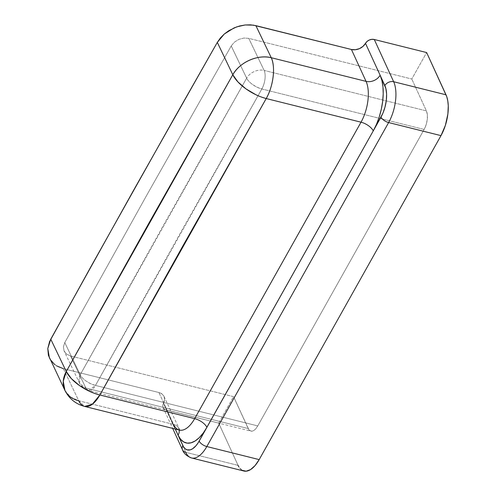 <?xml version="1.0" encoding="UTF-8"?>
<svg xmlns="http://www.w3.org/2000/svg" width="496" height="496" viewBox="0 0 496 496"><rect width="100%" height="100%" fill="white"/><g stroke="black" fill="none" stroke-linecap="round" stroke-linejoin="round"><path stroke-width="0.37" stroke-dasharray="2.48 1.86" d="M231.223 45.961L234.403 42.154L238.836 39.382L243.877 38.049L248.756 38.359L411.785 79.025L426.641 52.557L411.785 79.025L248.756 38.359L264.126 70.42L426.411 110.906L411.785 79.025L426.411 110.906L264.126 70.42A13.566 6.343 104 0 1 261.838 88.976L178.095 237.063L95.474 385.429L257.765 425.915L424.123 129.462L426.12 124.806L427.254 119.641L427.36 114.762L426.411 110.906A13.566 6.343 -76 0 1 424.123 129.462L261.838 88.976A13.566 6.008 -150.3 0 1 246.648 78.163L231.223 45.961L147.368 194.11L64.771 342.575L147.393 194.066L231.223 45.961L246.648 78.163L80.209 374.759L162.868 226.331L246.648 78.163C247.622 80.228 249.624 82.373 252.656 84.605L257.17 87.259L261.838 88.976L424.123 129.462L257.765 425.915L95.474 385.429A13.566 6.343 104 0 1 88.536 390.625A13.566 6.343 104 0 1 85.876 388.052L70.513 355.985L66.52 354.076L64.04 350.864L63.426 346.828L64.771 342.575L80.209 374.759L64.771 342.575L63.426 346.828L64.04 350.864L79.589 383.327A13.566 10.249 -25.6 0 1 80.209 374.759L79.589 383.327L85.876 388.052A13.566 10.249 -25.6 0 1 79.577 383.309C81.511 387.109 84.494 389.546 88.536 390.625L95.474 385.429L90.78 383.761L86.236 381.157C83.192 378.956 81.183 376.824 80.209 374.759A13.566 6.095 28.9 0 0 95.474 385.429L261.838 88.976A13.566 6.343 -76 0 0 264.126 70.42A13.566 10.249 154.4 0 0 246.648 78.163A13.566 10.249 -25.6 0 1 264.126 70.42L248.756 38.359L243.877 38.049L238.836 39.382L234.403 42.154L231.223 45.961M56.556 365.856L51.417 361.28L49.445 358.1L50.152 359.426M54.616 364.504L58.664 367.009L63.383 368.689L158.931 392.528L173.55 424.402L78.746 400.756L63.383 368.689L158.931 392.528L162.13 394.06L164.12 396.651L164.598 399.9L163.017 404.376L162.818 406.503L163.599 408.363L165.255 409.677L218.693 423.125L233.542 396.657L70.513 355.985L233.542 396.657L248.992 429.883L251.199 431.179L253.847 430.454L255.211 429.362L257.765 425.915A13.566 6.343 -76 0 1 250.827 431.111L88.536 390.625L85.876 388.052L248.167 428.532L85.876 388.052L70.513 355.985L66.52 354.076L64.04 350.864M238.068 465.366L185.709 452.302L238.068 465.366L218.693 423.125L238.068 465.366A29.847 13.956 -76 0 0 243.914 471.026L243.4 470.878M242.135 470.301L238.917 466.972M63.383 368.689L78.746 400.756L173.55 424.402L158.931 392.528A10.85 8.283 155.4 0 1 164.04 396.471A10.85 8.283 155.4 0 1 163.488 403.316L175.286 429.046L163.488 403.316A6.783 5.177 155.4 0 0 163.141 407.594A6.783 5.177 155.4 0 0 166.334 410.062L185.709 452.302L166.334 410.062L218.693 423.125L233.542 396.657L248.167 428.532A13.566 6.343 -76 0 0 250.827 431.111M173.55 424.402A10.85 8.283 -24.6 0 1 178.665 428.352A10.85 8.283 -24.6 0 1 179.168 430.013A10.85 8.283 155.4 0 0 178.672 428.358A10.85 8.283 155.4 0 0 173.55 424.402A29.847 13.956 -76 0 0 179.403 430.069M64.908 390.364L70.339 396.905L78.746 400.756L84.599 406.422M182.509 449.829A6.783 5.177 155.4 0 0 185.709 452.302A29.847 13.956 -76 0 0 191.716 458.006M164.04 396.471L179.899 430.28M163.141 407.594L172.676 428.395"/><path stroke-width="0.74" d="M173.55 424.402A29.847 13.956 -76 0 0 179.564 430.106A29.847 13.956 -76 0 0 194.668 418.643A10.85 4.842 -150.7 0 1 206.9 427.341L373.259 130.888L198.158 442.804L195.976 445.749L192.516 448.824L190.216 449.866L186.986 449.816L185.101 448.713L183.52 446.797L178.107 435.197L180.587 439.251L183.663 441.93L187.203 443.126L191.084 442.798L195.151 440.963L199.243 437.677L203.211 433.082L206.9 427.341A10.85 4.842 29.3 0 0 194.668 418.643L99.863 394.996A29.847 13.956 104 0 1 84.599 406.422L179.403 430.069A29.847 13.956 -76 0 0 194.668 418.643L361.026 122.19A29.847 13.956 -76 0 0 366.06 81.369L271.256 57.716A29.847 13.956 104 0 1 266.222 98.543L361.026 122.19A10.85 4.842 -150.7 0 1 373.259 130.888A40.697 19.028 104 0 0 380.116 75.218A10.85 8.283 -24.6 0 1 366.06 81.369L351.435 49.488L255.886 25.649L271.256 57.716L366.06 81.369A10.85 8.283 155.4 0 0 380.116 75.218L365.496 43.338L362.967 46.401L359.408 48.651L355.359 49.73L351.435 49.488A10.85 8.283 155.4 0 0 365.496 43.338A6.783 5.177 155.4 0 1 374.282 39.494L371.833 39.345L369.303 40.021L367.077 41.422L365.496 43.338L384.871 85.579A6.783 5.177 -24.6 0 1 393.657 81.735L374.282 39.494L426.641 52.557L374.282 39.494L393.657 81.735L446.016 94.798L426.641 52.557L446.741 96.627L447.789 100.893L448.266 105.815L447.876 114.018L445.377 125.376L440.987 135.625L388.628 122.562A6.783 3.026 -150.7 0 1 380.984 117.124L373.259 130.888L376.526 124.236L379.248 116.913L381.319 109.213L382.652 101.426L383.21 93.856L382.962 86.788L381.914 80.495L380.116 75.218L385.888 88.567L386.607 94.091L386.31 100.434L385.014 107.043L382.838 113.355L373.259 130.888A10.85 4.842 29.3 0 0 361.026 122.19L266.222 98.543L182.478 246.63L99.863 394.996L194.668 418.643L361.026 122.19A29.847 13.956 -76 0 0 366.06 81.369L351.435 49.488L253.313 25.135L245.142 24.974L236.772 26.852L228.892 30.628L224.273 34.038L220.367 38.006L217.31 42.383L175.206 116.467L91.927 264.87L49.619 341.502L47.79 348.539L48.391 355.316L64.908 390.364L63.246 381.25L66.272 371.516L148.986 223.014L232.804 74.753L217.31 42.383L133.399 190.625L50.759 339.183L66.272 371.516L50.759 339.183L47.79 348.539L49.445 358.1M50.152 359.426L54.616 364.504M56.556 365.856L63.383 368.689M172.676 428.395L182.516 449.835C183.7 453.381 186.713 456.091 191.555 457.969L243.914 471.026A29.847 13.956 -76 0 0 259.179 459.606L206.82 446.543A29.847 13.956 104 0 1 191.555 457.969A29.847 13.956 104 0 1 185.709 452.302A6.783 5.177 -24.6 0 1 182.516 449.835A6.783 5.177 -24.6 0 1 182.863 445.557L178.107 435.197A10.85 8.283 155.4 0 0 179.168 430.013A10.85 8.283 -24.6 0 1 178.107 435.197A40.697 19.028 104 0 0 206.9 427.341L199.175 441.105A6.783 3.026 29.3 0 0 206.82 446.543L388.628 122.562L206.82 446.543L259.179 459.606L440.987 135.625L259.179 459.606L255.037 465.614L250.561 469.588L246.134 471.2L242.135 470.301M238.917 466.972L238.068 465.366M84.599 406.422A29.847 13.956 104 0 1 78.746 400.756A29.847 22.543 -25.6 0 1 64.889 390.327A29.847 22.543 -25.6 0 1 66.272 371.516A29.847 13.411 28.9 0 0 99.863 394.996C95.35 393.762 91.909 392.534 89.528 391.325L79.54 385.59L71.381 378.64L66.272 371.516L232.804 74.753L237.9 81.902L246.022 88.92L255.955 94.755C258.317 95.988 261.739 97.253 266.222 98.543A29.847 13.225 -150.3 0 1 232.804 74.753A29.847 22.543 -25.6 0 1 271.256 57.716C257.889 54.157 239.506 62.298 232.804 74.753L217.31 42.383L224.273 34.038L234.062 27.912L239.525 26.009L245.142 24.974L250.635 24.85L255.886 25.649L271.256 57.716C275.733 66.762 273.321 86.335 266.222 98.543L99.863 394.996L92.293 404.259L84.599 406.422C75.659 404.004 69.099 398.654 64.908 390.364M178.107 435.197L175.286 429.046L178.107 435.197M191.716 458.006A29.847 13.956 -76 0 0 206.82 446.543A6.783 3.026 -150.7 0 1 199.175 441.105A23.064 10.782 104 0 1 182.863 445.557A6.783 5.177 155.4 0 0 182.509 449.829M388.628 122.562L440.987 135.625A29.847 13.956 -76 0 0 446.016 94.798L393.657 81.735A29.847 13.956 104 0 1 388.628 122.562A29.847 13.956 -76 0 0 393.657 81.735A6.783 5.177 155.4 0 0 384.871 85.579A23.064 10.782 104 0 1 380.984 117.124A6.783 3.026 29.3 0 0 388.628 122.562M179.899 430.28L179.403 430.069"/></g></svg>
